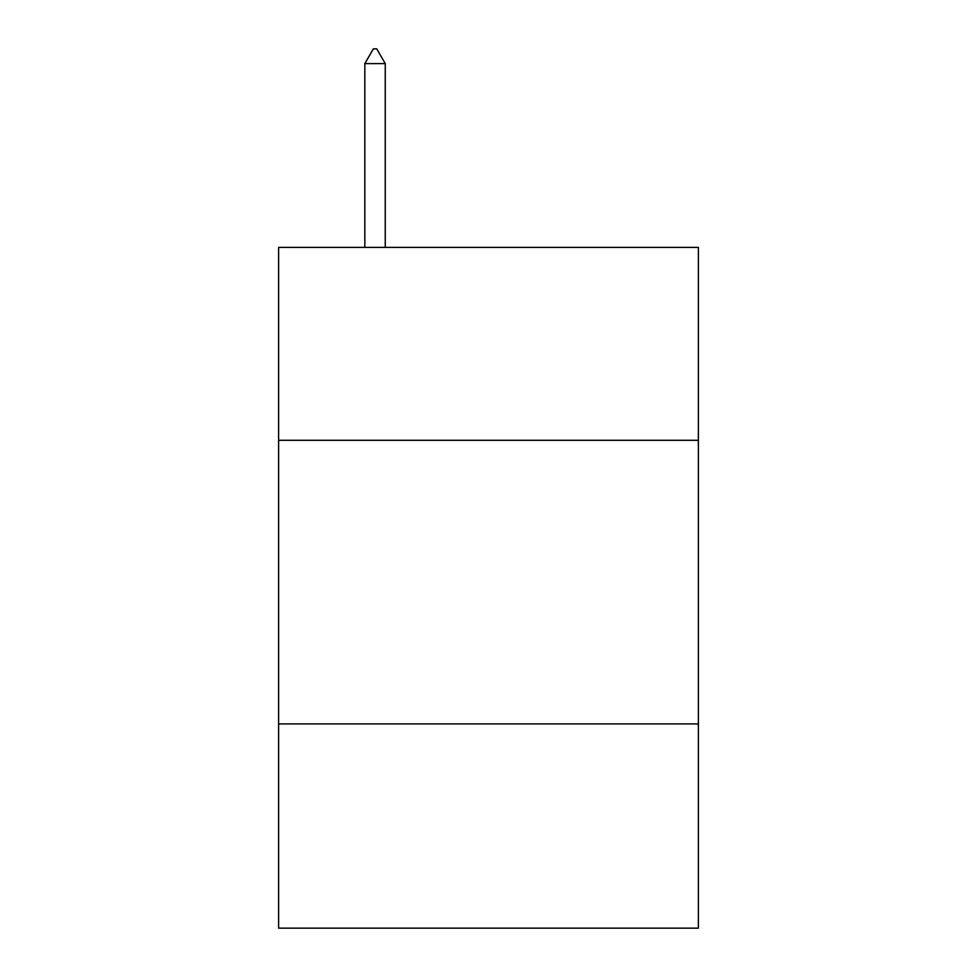 <?xml version="1.0" encoding="UTF-8"?>
<svg xmlns="http://www.w3.org/2000/svg" width="977" height="977" viewBox="0 0 977 977"><rect width="100%" height="100%" fill="white"/><g stroke="black" fill="none" stroke-linecap="round" stroke-linejoin="round"><path stroke-width="1.47" d="M698.396 440.285L698.396 247.401L278.604 247.401L278.604 440.285L698.396 440.285L698.396 928.15L278.604 928.15L278.604 440.285M698.396 723.92L278.604 723.92M385.256 63.603L376.743 48.85L373.336 48.85L364.836 63.603L385.256 63.603L385.256 247.401M364.836 63.603L364.836 247.401"/></g></svg>

